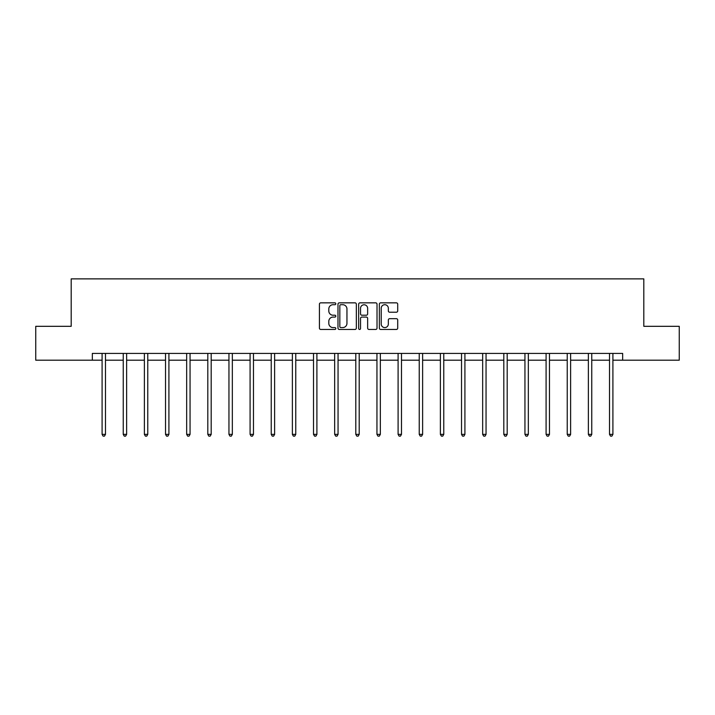 <?xml version="1.0" encoding="UTF-8"?>
<svg xmlns="http://www.w3.org/2000/svg" width="715" height="715" viewBox="0 0 715 715"><rect width="100%" height="100%" fill="white"/><g stroke="black" fill="none" stroke-linecap="round" stroke-linejoin="round"><path stroke-width="1.07" d="M335.818 303.777A0.93 0.93 0 0 0 334.888 302.847L320.749 302.847A1.332 1.332 0 0 0 319.417 304.179L319.417 328.122A1.332 1.332 0 0 0 320.749 329.454L334.888 329.454A0.93 0.93 0 0 0 335.818 328.525A0.93 0.93 0 0 0 334.888 327.586L333.056 327.586A4.254 4.254 0 0 1 328.802 323.332L328.802 321.339A4.254 4.254 0 0 1 333.056 317.085L334.888 317.085A0.93 0.93 0 0 0 335.818 316.146A0.93 0.93 0 0 0 334.888 315.217L333.056 315.217A4.254 4.254 0 0 1 328.802 310.962L328.802 308.969A4.254 4.254 0 0 1 333.056 304.706L334.888 304.706A0.93 0.93 0 0 0 335.818 303.777M396.378 312.223A1.332 1.332 0 0 0 397.71 310.891L397.71 304.179A1.332 1.332 0 0 0 396.378 302.847L380.684 302.847A1.332 1.332 0 0 0 379.352 304.179L379.352 328.122A1.332 1.332 0 0 0 380.684 329.454L396.378 329.454A1.332 1.332 0 0 0 397.71 328.122L397.71 320.007A1.332 1.332 0 0 0 396.378 318.675L389.657 318.675A1.332 1.332 0 0 0 388.334 320.007L388.334 324.029A3.557 3.557 0 0 1 384.768 327.586A3.557 3.557 0 0 1 381.211 324.029L381.211 308.263A3.557 3.557 0 0 1 384.768 304.706A3.557 3.557 0 0 1 388.334 308.263L388.334 310.891A1.332 1.332 0 0 0 389.657 312.223L396.378 312.223M92.333 360.199L35.75 360.199L35.75 326.317L71.187 326.317L71.187 278.877L643.813 278.877L643.813 326.317L679.25 326.317L679.25 360.199L622.667 360.199L622.667 353.425L92.333 353.425L92.333 360.199L102.093 360.199M356.338 304.179A1.332 1.332 0 0 0 355.006 302.847L339.312 302.847A1.332 1.332 0 0 0 337.981 304.179L337.981 328.122A1.332 1.332 0 0 0 339.312 329.454L355.006 329.454A1.332 1.332 0 0 0 356.338 328.122L356.338 304.179M359.994 302.847L375.688 302.847A1.332 1.332 0 0 1 377.019 304.179L377.019 328.122A1.332 1.332 0 0 1 375.688 329.454L368.976 329.454A1.332 1.332 0 0 1 367.644 328.122L367.644 318.407A1.332 1.332 0 0 0 366.312 317.085L361.853 317.085A1.332 1.332 0 0 0 360.53 318.407L360.53 328.525A0.93 0.93 0 0 1 359.591 329.454A0.93 0.93 0 0 1 358.662 328.525L358.662 304.179A1.332 1.332 0 0 1 359.994 302.847M105.48 360.199L123.239 360.199M126.627 360.199L144.376 360.199M147.764 360.199L165.523 360.199M168.91 360.199L186.66 360.199M190.056 360.199L207.806 360.199M211.193 360.199L228.952 360.199M232.339 360.199L250.089 360.199M253.476 360.199L271.235 360.199M274.623 360.199L292.381 360.199M295.769 360.199L313.519 360.199M316.906 360.199L334.665 360.199M338.052 360.199L355.802 360.199M359.198 360.199L376.948 360.199M380.335 360.199L398.094 360.199M401.481 360.199L419.231 360.199M422.619 360.199L440.377 360.199M443.765 360.199L461.524 360.199M464.911 360.199L482.661 360.199M486.048 360.199L503.807 360.199M507.194 360.199L524.944 360.199M528.34 360.199L546.09 360.199M549.477 360.199L567.236 360.199M570.624 360.199L588.374 360.199M591.761 360.199L609.52 360.199M612.907 360.199L622.667 360.199M340.769 304.706A0.93 0.93 0 0 0 339.84 305.636L339.84 326.657A0.93 0.93 0 0 0 340.769 327.586L342.7 327.586A4.254 4.254 0 0 0 346.954 323.332L346.954 308.969A4.254 4.254 0 0 0 342.7 304.706L340.769 304.706M367.644 308.335A3.557 3.557 0 0 0 364.087 304.778A3.557 3.557 0 0 0 360.53 308.335L360.53 313.885A1.332 1.332 0 0 0 361.853 315.217L366.312 315.217A1.332 1.332 0 0 0 367.644 313.885L367.644 308.335M105.659 353.425L105.579 353.621A1.359 1.359 0 0 0 105.48 354.122L105.48 434.363L102.093 434.363L102.093 354.122A1.359 1.359 0 0 0 101.995 353.621L101.914 353.425M105.48 434.363L104.462 436.123L103.112 436.123L102.093 434.363M126.805 353.425L126.725 353.621A1.359 1.359 0 0 0 126.627 354.122L126.627 434.363L123.239 434.363L123.239 354.122A1.359 1.359 0 0 0 123.141 353.621L123.06 353.425M126.627 434.363L125.608 436.123L124.249 436.123L123.239 434.363M147.942 353.425L147.862 353.621A1.359 1.359 0 0 0 147.764 354.122L147.764 434.363L144.376 434.363L144.376 354.122A1.359 1.359 0 0 0 144.278 353.621L144.198 353.425M147.764 434.363L146.754 436.123L145.395 436.123L144.376 434.363M169.089 353.425L169.008 353.621A1.359 1.359 0 0 0 168.91 354.122L168.91 434.363L165.523 434.363L165.523 354.122A1.359 1.359 0 0 0 165.424 353.621L165.344 353.425M168.91 434.363L167.891 436.123L166.541 436.123L165.523 434.363M190.226 353.425L190.145 353.621A1.359 1.359 0 0 0 190.056 354.122L190.056 434.363L186.66 434.363L186.66 354.122A1.359 1.359 0 0 0 186.561 353.621L186.49 353.425M190.056 434.363L189.037 436.123L187.679 436.123L186.66 434.363M211.372 353.425L211.291 353.621A1.359 1.359 0 0 0 211.193 354.122L211.193 434.363L207.806 434.363L207.806 354.122A1.359 1.359 0 0 0 207.708 353.621L207.627 353.425M211.193 434.363L210.174 436.123L208.825 436.123L207.806 434.363M232.518 353.425L232.438 353.621A1.359 1.359 0 0 0 232.339 354.122L232.339 434.363L228.952 434.363L228.952 354.122A1.359 1.359 0 0 0 228.854 353.621L228.773 353.425M232.339 434.363L231.32 436.123L229.962 436.123L228.952 434.363M253.655 353.425L253.575 353.621A1.359 1.359 0 0 0 253.476 354.122L253.476 434.363L250.089 434.363L250.089 354.122A1.359 1.359 0 0 0 249.991 353.621L249.91 353.425M253.476 434.363L252.467 436.123L251.108 436.123L250.089 434.363M274.801 353.425L274.721 353.621A1.359 1.359 0 0 0 274.623 354.122L274.623 434.363L271.235 434.363L271.235 354.122A1.359 1.359 0 0 0 271.137 353.621L271.056 353.425M274.623 434.363L273.604 436.123L272.254 436.123L271.235 434.363M295.947 353.425L295.867 353.621A1.359 1.359 0 0 0 295.769 354.122L295.769 434.363L292.381 434.363L292.381 354.122A1.359 1.359 0 0 0 292.283 353.621L292.203 353.425M295.769 434.363L294.75 436.123L293.391 436.123L292.381 434.363M317.085 353.425L317.004 353.621A1.359 1.359 0 0 0 316.906 354.122L316.906 434.363L313.519 434.363L313.519 354.122A1.359 1.359 0 0 0 313.42 353.621L313.34 353.425M316.906 434.363L315.896 436.123L314.537 436.123L313.519 434.363M338.231 353.425L338.15 353.621A1.359 1.359 0 0 0 338.052 354.122L338.052 434.363L334.665 434.363L334.665 354.122A1.359 1.359 0 0 0 334.566 353.621L334.486 353.425M338.052 434.363L337.033 436.123L335.684 436.123L334.665 434.363M359.368 353.425L359.296 353.621A1.359 1.359 0 0 0 359.198 354.122L359.198 434.363L355.802 434.363L355.802 354.122A1.359 1.359 0 0 0 355.704 353.621L355.632 353.425M359.198 434.363L358.179 436.123L356.821 436.123L355.802 434.363M380.514 353.425L380.434 353.621A1.359 1.359 0 0 0 380.335 354.122L380.335 434.363L376.948 434.363L376.948 354.122A1.359 1.359 0 0 0 376.85 353.621L376.769 353.425M380.335 434.363L379.316 436.123L377.967 436.123L376.948 434.363M401.66 353.425L401.58 353.621A1.359 1.359 0 0 0 401.481 354.122L401.481 434.363L398.094 434.363L398.094 354.122A1.359 1.359 0 0 0 397.996 353.621L397.915 353.425M401.481 434.363L400.463 436.123L399.104 436.123L398.094 434.363M422.797 353.425L422.717 353.621A1.359 1.359 0 0 0 422.619 354.122L422.619 434.363L419.231 434.363L419.231 354.122A1.359 1.359 0 0 0 419.133 353.621L419.053 353.425M422.619 434.363L421.609 436.123L420.25 436.123L419.231 434.363M443.944 353.425L443.863 353.621A1.359 1.359 0 0 0 443.765 354.122L443.765 434.363L440.377 434.363L440.377 354.122A1.359 1.359 0 0 0 440.279 353.621L440.199 353.425M443.765 434.363L442.746 436.123L441.396 436.123L440.377 434.363M465.09 353.425L465.009 353.621A1.359 1.359 0 0 0 464.911 354.122L464.911 434.363L461.524 434.363L461.524 354.122A1.359 1.359 0 0 0 461.425 353.621L461.345 353.425M464.911 434.363L463.892 436.123L462.534 436.123L461.524 434.363M486.227 353.425L486.146 353.621A1.359 1.359 0 0 0 486.048 354.122L486.048 434.363L482.661 434.363L482.661 354.122A1.359 1.359 0 0 0 482.562 353.621L482.482 353.425M486.048 434.363L485.038 436.123L483.68 436.123L482.661 434.363M507.373 353.425L507.293 353.621A1.359 1.359 0 0 0 507.194 354.122L507.194 434.363L503.807 434.363L503.807 354.122A1.359 1.359 0 0 0 503.709 353.621L503.628 353.425M507.194 434.363L506.175 436.123L504.826 436.123L503.807 434.363M528.51 353.425L528.439 353.621A1.359 1.359 0 0 0 528.34 354.122L528.34 434.363L524.944 434.363L524.944 354.122A1.359 1.359 0 0 0 524.855 353.621L524.774 353.425M528.34 434.363L527.321 436.123L525.963 436.123L524.944 434.363M549.656 353.425L549.576 353.621A1.359 1.359 0 0 0 549.477 354.122L549.477 434.363L546.09 434.363L546.09 354.122A1.359 1.359 0 0 0 545.992 353.621L545.911 353.425M549.477 434.363L548.459 436.123L547.109 436.123L546.09 434.363M570.802 353.425L570.722 353.621A1.359 1.359 0 0 0 570.624 354.122L570.624 434.363L567.236 434.363L567.236 354.122A1.359 1.359 0 0 0 567.138 353.621L567.058 353.425M570.624 434.363L569.605 436.123L568.246 436.123L567.236 434.363M591.94 353.425L591.859 353.621A1.359 1.359 0 0 0 591.761 354.122L591.761 434.363L588.374 434.363L588.374 354.122A1.359 1.359 0 0 0 588.275 353.621L588.195 353.425M591.761 434.363L590.751 436.123L589.392 436.123L588.374 434.363M613.086 353.425L613.005 353.621A1.359 1.359 0 0 0 612.907 354.122L612.907 434.363L609.52 434.363L609.52 354.122A1.359 1.359 0 0 0 609.421 353.621L609.341 353.425M612.907 434.363L611.888 436.123L610.538 436.123L609.52 434.363"/></g></svg>
